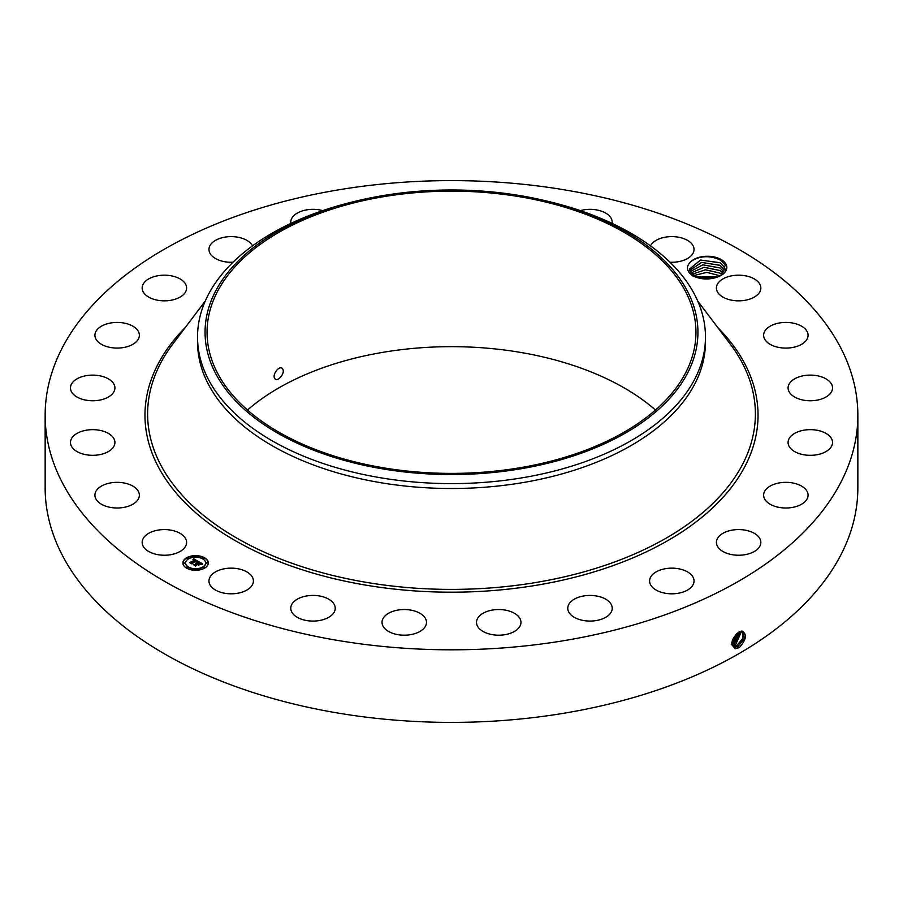 <?xml version="1.0" encoding="UTF-8"?>
<svg xmlns="http://www.w3.org/2000/svg" width="903" height="903" viewBox="0 0 903 903"><rect width="100%" height="100%" fill="white"/><g stroke="black" fill="none" stroke-linecap="round" stroke-linejoin="round"><path stroke-width="1.35" d="M857.85 415.211L857.85 487.789A406.35 234.599 180 0 1 565.899 712.907A406.35 234.599 180 0 1 45.15 487.789L45.15 415.211A406.35 234.599 180 0 1 337.101 190.093A406.35 234.599 180 0 1 857.85 415.211A406.35 234.599 180 0 1 565.899 640.329A406.35 234.599 180 0 1 45.15 415.211M741.905 631.039C747.255 633.996 746.42 639.493 739.388 647.53L735.358 648.67C729.951 644.505 731.103 638.952 738.835 632.032L739.817 631.547M247.512 410.03A244.442 141.128 180 0 1 382.68 352.373A244.442 141.128 180 0 1 655.488 410.03M718.37 276.713A19.414 11.208 180 0 0 721.136 275.392A19.414 11.208 180 0 0 726.035 264.308A19.414 11.208 180 0 0 710.458 256.396A19.414 11.208 180 0 0 691.393 261.125C685.727 266.159 686.201 271.069 692.815 275.889C701.134 279.704 709.656 279.975 718.37 276.713C710.006 279.546 702.557 279.535 695.987 276.657L690.242 271.859L689.52 269.071L700.559 260.041L720.086 262.784L724.567 267.367L720.018 262.728L700.502 260.03L689.52 269.071M185.702 538.798A22.225 12.834 180 0 1 186.605 542.41A22.225 12.834 180 0 1 167.54 555.108A22.225 12.834 180 0 1 143.058 546.022A22.225 12.834 180 0 1 142.155 542.41A22.225 12.834 180 0 1 161.219 529.711A22.225 12.834 180 0 1 185.702 538.798M94.928 495.476A22.225 12.834 180 0 1 94.917 495.171A22.225 12.834 180 0 1 116.882 482.337A22.225 12.834 180 0 1 139.355 494.867A22.225 12.834 180 0 1 139.367 495.171A22.225 12.834 180 0 1 117.401 507.994A22.225 12.834 180 0 1 94.928 495.476M71.1 439.456A22.225 12.834 180 0 1 95.334 429.749A22.225 12.834 180 0 1 114.918 442.481A22.225 12.834 180 0 1 114.286 445.506A22.225 12.834 180 0 1 90.052 455.225A22.225 12.834 180 0 1 70.468 442.481A22.225 12.834 180 0 1 71.1 439.456M73.188 381.788A22.225 12.834 180 0 1 98.19 375.513A22.225 12.834 180 0 1 114.918 387.94A22.225 12.834 180 0 1 112.198 394.092A22.225 12.834 180 0 1 87.196 400.368A22.225 12.834 180 0 1 70.468 387.94A22.225 12.834 180 0 1 73.188 381.788M101.068 326.401A22.225 12.834 180 0 1 125.404 323.342A22.225 12.834 180 0 1 139.367 335.25A22.225 12.834 180 0 1 133.226 344.111A22.225 12.834 180 0 1 108.879 347.158A22.225 12.834 180 0 1 94.917 335.25A22.225 12.834 180 0 1 101.068 326.401M152.821 277.052A22.225 12.834 180 0 1 175.261 276.826A22.225 12.834 180 0 1 186.605 288.012A22.225 12.834 180 0 1 175.938 298.972A22.225 12.834 180 0 1 153.499 299.198A22.225 12.834 180 0 1 142.155 288.012A22.225 12.834 180 0 1 152.821 277.052M233.008 262.231A22.225 12.834 180 0 1 208.965 249.442A22.225 12.834 180 0 1 224.926 237.139A22.225 12.834 180 0 1 252.524 245.864M290.879 223.402A22.225 12.834 180 0 1 290.777 222.172A22.225 12.834 180 0 1 312.483 209.349A22.225 12.834 180 0 1 322.664 210.613M580.336 210.613A22.225 12.834 180 0 1 605.337 212.894A22.225 12.834 180 0 1 612.223 222.172A22.225 12.834 180 0 1 612.121 223.402M650.476 245.864A22.225 12.834 180 0 1 668.886 236.721A22.225 12.834 180 0 1 690.795 242.772A22.225 12.834 180 0 1 694.035 249.442A22.225 12.834 180 0 1 669.992 262.231M759.942 284.4A22.225 12.834 180 0 1 760.845 288.012A22.225 12.834 180 0 1 741.781 300.71A22.225 12.834 180 0 1 717.298 291.624A22.225 12.834 180 0 1 716.395 288.012A22.225 12.834 180 0 1 735.46 275.313A22.225 12.834 180 0 1 759.942 284.4M808.072 334.945A22.225 12.834 180 0 1 808.083 335.25A22.225 12.834 180 0 1 786.118 348.084A22.225 12.834 180 0 1 763.645 335.555A22.225 12.834 180 0 1 763.633 335.25A22.225 12.834 180 0 1 785.599 322.427A22.225 12.834 180 0 1 808.072 334.945M831.9 390.965A22.225 12.834 180 0 1 807.666 400.672A22.225 12.834 180 0 1 788.082 387.94A22.225 12.834 180 0 1 788.714 384.915A22.225 12.834 180 0 1 812.948 375.196A22.225 12.834 180 0 1 832.532 387.94A22.225 12.834 180 0 1 831.9 390.965M829.812 448.633A22.225 12.834 180 0 1 804.81 454.92A22.225 12.834 180 0 1 788.082 442.481A22.225 12.834 180 0 1 790.802 436.33A22.225 12.834 180 0 1 815.804 430.054A22.225 12.834 180 0 1 832.532 442.481A22.225 12.834 180 0 1 829.812 448.633M801.932 504.021A22.225 12.834 180 0 1 777.596 507.08A22.225 12.834 180 0 1 763.633 495.171A22.225 12.834 180 0 1 769.774 486.311A22.225 12.834 180 0 1 794.121 483.263A22.225 12.834 180 0 1 808.083 495.171A22.225 12.834 180 0 1 801.932 504.021M750.179 553.37A22.225 12.834 180 0 1 727.739 553.595A22.225 12.834 180 0 1 716.395 542.41A22.225 12.834 180 0 1 727.062 531.449A22.225 12.834 180 0 1 749.501 531.224A22.225 12.834 180 0 1 760.845 542.41A22.225 12.834 180 0 1 750.179 553.37M678.074 593.294A22.225 12.834 180 0 1 649.596 580.979A22.225 12.834 180 0 1 665.556 568.664A22.225 12.834 180 0 1 694.035 580.979A22.225 12.834 180 0 1 678.074 593.294M590.517 621.072A22.225 12.834 180 0 1 567.773 608.25A22.225 12.834 180 0 1 589.467 595.427A22.225 12.834 180 0 1 612.223 608.25A22.225 12.834 180 0 1 590.517 621.072M493.489 634.832A22.225 12.834 180 0 1 476.513 622.37A22.225 12.834 180 0 1 503.987 609.897A22.225 12.834 180 0 1 520.963 622.37A22.225 12.834 180 0 1 493.489 634.832M393.606 633.624A22.225 12.834 180 0 1 382.037 622.37A22.225 12.834 180 0 1 414.917 611.105A22.225 12.834 180 0 1 426.487 622.37A22.225 12.834 180 0 1 393.606 633.624M297.663 617.539A22.225 12.834 180 0 1 290.777 608.25A22.225 12.834 180 0 1 304.255 596.454A22.225 12.834 180 0 1 328.342 598.971A22.225 12.834 180 0 1 335.227 608.25A22.225 12.834 180 0 1 321.75 620.045A22.225 12.834 180 0 1 297.663 617.539M212.205 587.65A22.225 12.834 180 0 1 208.965 580.979A22.225 12.834 180 0 1 225.186 568.63A22.225 12.834 180 0 1 250.165 574.297A22.225 12.834 180 0 1 253.404 580.979A22.225 12.834 180 0 1 237.196 593.327A22.225 12.834 180 0 1 212.205 587.65M204.575 568.145A12.698 7.337 180 0 1 190.736 569.725A12.698 7.337 180 0 1 182.891 562.953A12.698 7.337 180 0 1 186.616 557.772A12.698 7.337 180 0 1 200.455 556.18A12.698 7.337 180 0 1 208.288 562.953A12.698 7.337 180 0 1 204.575 568.145M731.769 644.042L733.484 646.627L735.053 647.112L738.191 646.322L744.354 638.477L743.101 631.457L741.803 631.129M520.32 467.686A244.442 141.128 180 0 1 207.058 332.27A244.442 141.128 180 0 1 382.68 196.843A244.442 141.128 180 0 1 695.942 332.27A244.442 141.128 180 0 1 520.32 467.686M282.639 368.955C279.986 364.327 271.78 374.531 274.76 378.47C277.176 382.962 285.709 372.95 282.639 368.955L281.86 368.21M274.76 378.47L275.505 379.204M691.393 261.125C700.525 255.572 710.311 255.278 720.752 260.245L725.335 265.019L720.741 275.607M208.288 563.111A12.698 7.337 0 0 0 200.331 556.462A12.698 7.337 0 0 0 186.616 558.088A12.698 7.337 0 0 0 182.903 563.111M733.484 646.627L735.076 647.135L738.225 646.334L744.32 638.477L743.09 631.457M687.973 372.318A246.44 142.279 180 0 1 382.116 468.792A246.44 142.279 180 0 1 215.027 292.211A246.44 142.279 180 0 1 355.793 201.155A246.44 142.279 180 0 1 547.207 201.155A246.44 142.279 180 0 1 687.973 372.318M547.207 201.155L550.13 201.866A253.969 146.625 180 0 1 705.469 336.977L705.469 341.876A253.969 146.625 180 0 1 523.006 482.574A253.969 146.625 180 0 1 197.531 341.876L197.531 336.977A253.969 146.625 180 0 1 207.803 295.699A253.969 146.625 180 0 1 352.87 201.866L355.793 201.155M185.589 563.111A10.001 5.779 0 0 0 185.589 563.269A10.001 5.779 0 0 0 191.763 568.608A10.001 5.779 0 0 0 202.667 567.355A10.001 5.779 0 0 0 205.602 563.269A10.001 5.779 0 0 0 205.591 563.111M202.904 558.483L204.338 558.483M202.904 567.75L204.338 567.75M206.223 563.111L207.667 563.111M186.842 567.75L188.287 567.75M194.879 569.669L196.312 569.669M186.842 558.483L188.287 558.483M194.879 556.564L196.312 556.564M183.523 563.111L184.968 563.111M736.938 645.555L742.83 638.342L742.39 631.197L742.797 638.342L736.904 645.532L733.789 646.322L736.938 645.555L737.537 647.079M705.469 336.977A253.969 146.625 180 0 1 695.197 378.255A253.969 146.625 180 0 1 523.006 477.676A253.969 146.625 180 0 1 197.531 336.977M188.524 558.878A10.001 5.779 0 0 0 185.589 562.953A10.001 5.779 0 0 0 191.763 568.292A10.001 5.779 0 0 0 202.667 567.039A10.001 5.779 0 0 0 205.602 562.953A10.001 5.779 0 0 0 199.428 557.625A10.001 5.779 0 0 0 188.524 558.878M203.073 558.009L204.394 558.325L203.073 558.009M203.073 567.276L204.394 567.592L203.073 567.276M206.403 562.648L207.713 562.953L206.403 562.648M187.023 567.276L188.332 567.592L187.023 567.276M195.048 569.195L196.369 569.511L195.048 569.195M188.106 558.641L186.797 558.325L188.106 558.641M196.143 556.722L194.822 556.406L196.143 556.722M184.788 563.269L183.478 562.953L184.788 563.269M725.29 270.381L724.567 267.367L725.256 271.013M198.197 561.418L196.527 561.768L195.985 560.492L191.718 563.427L189.923 562.4L194.834 560.199L193.061 559.894L195.127 560.018L192.892 559.747L193.547 558.72L198.197 561.418M198.152 561.7L196.504 561.948L198.152 561.7M196.594 561.384L195.94 560.831L191.876 563.89L189.867 562.738L191.763 563.709L195.928 560.695L196.594 561.135M202.712 563.969L200.895 564.273L201.053 563.528L199.631 562.558L197.802 563.619L199.653 562.829L200.884 564.003L199.653 562.941L198.129 563.822L200.014 564.138L198.378 565.086L197.464 563.811L195.477 565.538L193.558 564.431L194.709 564.499L196.391 563.528L195.646 563.258L196.685 563.359L195.68 563.043L197.012 563.167L198.649 561.621L202.712 563.969M202.543 564.296L200.838 564.488L202.543 564.296M198.468 565.368L200.127 564.296L198.468 565.368M197.475 564.194L195.635 566.057L193.366 564.635L195.522 565.876L197.486 564.082L198.276 564.668L197.486 564.082M720.086 265.38L724.567 269.963L720.018 265.313L701.586 262.412L689.678 270.369L701.654 262.423L720.086 265.38M193.547 558.72L197.859 561.474M194.834 560.199L190.928 562.445M198.66 561.937L202.249 564.014M198.671 562.219L197.012 563.167M196.391 563.528L194.709 564.499M198.728 564.161L199.461 564.454M198.129 563.822L198.728 564.477M195.545 566.012L195.646 565.447M735.652 644.765L741.577 631.129L735.629 644.742L732.389 645.521L735.652 644.765L736.25 646.288M690.152 271.679L702.794 264.85L720.086 267.977L724.567 272.559L720.018 267.909L702.816 264.816L690.14 271.668M731.261 644.742L734.342 643.963L740.652 631.265L734.342 643.963L731.295 644.753M720.018 270.505L704.058 267.277L690.953 272.966L703.99 267.311L720.086 270.561L723.484 273.462L720.018 270.505M733.089 643.196L739.568 631.649L733.055 643.173L731.769 643.726L733.089 643.196L733.688 644.719M722.152 274.647L720.018 273.09L705.367 269.783L692.172 274.252M692.183 274.264L705.299 269.816L720.086 273.157L722.129 274.659M731.859 642.372L738.259 632.36M731.87 642.338L738.225 632.382M693.933 275.562L706.789 272.367L720.267 275.855M720.289 275.844L706.823 272.345L693.91 275.55M732.322 640.362L736.566 633.658M732.333 640.295L736.509 633.703M717.524 277.029L696.45 276.871M717.558 277.018L696.416 276.849M713.144 278.248L700.581 278.18M713.201 278.237L700.525 278.169M717.648 327.405A306.535 176.977 180 0 1 537.804 585.031A306.535 176.977 180 0 1 210.952 524.903A306.535 176.977 180 0 1 185.352 327.405M738.812 647.857L738.225 646.334M697.714 301.026L730.03 343.783A303.882 175.453 180 0 1 537.059 582.3A303.882 175.453 180 0 1 223.515 529.948A303.882 175.453 180 0 1 172.97 343.783L205.286 301.026M735.189 648.794L735.087 647.135M734.963 645.498L734.376 643.974M732.401 643.929L731.814 642.405"/></g></svg>
